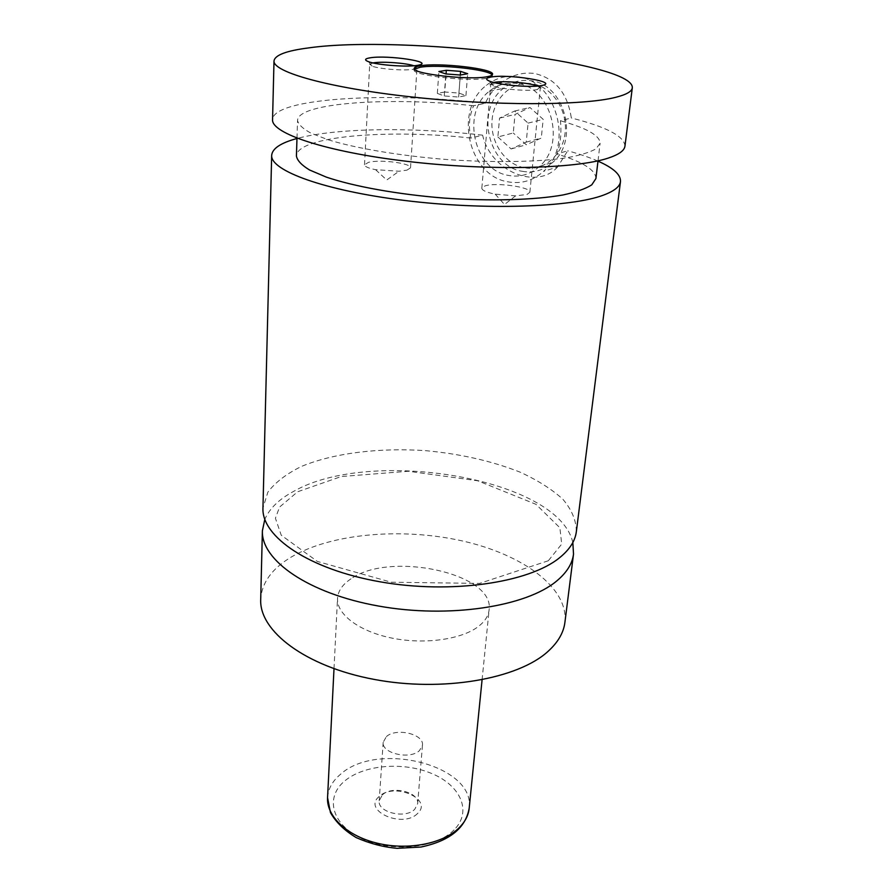 <?xml version="1.0" encoding="UTF-8"?>
<svg xmlns="http://www.w3.org/2000/svg" width="893" height="893" viewBox="0 0 893 893"><rect width="100%" height="100%" fill="white"/><g stroke="black" fill="none" stroke-linecap="round" stroke-linejoin="round"><path stroke-width="0.67" stroke-dasharray="4.46 3.35" d="M572.826 542.52C558.493 478.313 370.863 446.98 293.663 491.373C279.096 499.165 269.485 508.497 264.819 519.358M576.353 531.614C576.286 520.53 571.788 509.736 562.858 499.232C551.729 489.152 537.452 480.121 520.039 472.118C491.608 460.933 459.884 453.756 424.867 450.597C378.945 447.583 333.77 453.064 301.499 466.414C286.597 473.714 275.39 482.287 267.878 492.132L262.955 508.05M414.486 69.141L414.118 69.855C411.45 75.336 469.83 82.044 487.321 78.16C490.614 77.524 492.311 76.72 492.423 75.738L492.166 74.979M522.26 171.3C533.612 173.287 543.781 170.306 552.778 162.347C579.401 140.368 564.889 84.31 531.067 80.75C520.853 79.298 511.656 81.832 503.473 88.34C474.987 109.727 488.315 166.478 522.26 171.3M524.057 167.694C504.813 164.1 490.045 141.976 492.076 119.841C493.818 97.672 512.415 80.437 532.261 83.752C552.131 86.733 567.792 110.051 565.124 132.789C562.757 155.572 543.268 171.623 524.057 167.694M517.214 83.518C506.878 82.044 497.591 84.601 489.353 91.209C460.654 112.886 474.317 170.496 508.619 175.452C520.094 177.495 530.364 174.481 539.428 166.422C566.262 144.153 551.416 87.168 517.214 83.518M557.589 166.98C536.95 190.231 491.005 171.802 482.611 135.167L470.968 138.08C468.245 127.029 469.126 116.257 473.603 105.765L485.312 103.242C489.252 94.58 494.722 87.637 501.743 82.424C512.135 74.923 523.131 71.953 534.74 73.516C555.346 78.394 567.535 93.207 571.319 117.976L560.391 120.778C561.708 132.689 560.525 143.762 556.841 153.998L567.714 150.783L557.589 166.98L543.48 171.389C573.998 145.894 556.919 80.828 517.84 76.765C506.13 75.112 495.593 78.004 486.25 85.449C453.287 110.174 468.814 176.066 508.028 181.837C521.222 184.215 533.043 180.743 543.48 171.389M417.489 813.568C402.464 828.927 361.866 810.331 379.235 796.444C394.114 781.9 433.708 799.224 417.489 813.568M382.36 794.882C391.994 785.315 419.431 792.08 417.656 803.7L414.709 809.326C405.377 819.171 377.371 812.362 379.19 800.809L382.36 794.882M386.401 736.591C396.179 727.471 424.197 734.079 422.456 745.22L419.476 750.589C409.999 759.988 381.378 753.335 383.186 742.262L386.401 736.591M372.995 62.934L369.702 64.441L372.091 66.149C379.179 69.018 404.529 70.938 413.359 69.286L417.02 67.723L413.928 65.769M406.918 170.15L410.523 167.839C411.751 163.252 379.86 159.155 368.452 162.37L364.523 164.781C364.701 166.589 368.385 168.23 375.585 169.681L399.004 171.244L406.918 170.15M493.751 82.469L490.793 83.987L493.505 85.985C501.397 89.267 528.835 91.521 537.251 89.568L540.298 88.039L537.653 86.063M527.037 194.451L529.862 192.285C531.391 187.072 495.816 182.094 484.966 185.934L481.829 188.211C482.03 190.399 486.473 192.386 495.18 194.149L515.596 195.88L527.037 194.451M350.994 578.843C342.555 584.39 338.067 590.887 337.532 598.355C336.505 614.317 359.243 631.619 392.295 638.171C425.302 644.813 462.686 639.265 479.139 625.904C485.189 621.003 488.516 615.612 489.118 609.752C494.778 573.228 389.75 550.914 350.994 578.843M564.912 622.365C568.741 587.627 522.561 554.475 462.541 540.979C402.397 527.417 331.816 533.233 291.408 556.964C271.963 568.562 261.727 582.738 260.7 599.493M482.611 135.167C413.381 126.996 336.17 127.811 296.978 138.504M597.975 161.142C589.614 157.481 579.535 154.02 567.714 150.783M470.968 138.08C388.109 128.748 296.632 136.16 296.42 156.063M595.91 178.578C595.832 170.027 582.805 161.823 556.841 153.998M473.603 105.765C389.973 96.69 297.726 102.572 297.548 120.477C298.396 124.507 302.861 128.737 310.931 133.135L327.921 139.699C355.849 148.338 399.841 155.795 446.746 159.512C493.684 162.85 538.3 162.057 567.211 157.693C580.327 155.248 589.927 152.29 595.999 148.83L600.107 143.226C599.917 135.513 586.679 128.034 560.391 120.778M624.955 146.139C624.397 136.272 606.514 126.884 571.319 117.976M485.312 103.242C386.892 91.689 273.079 97.895 272.555 119.651M497.87 136.953L511.097 148.941L526.223 142.154L528.087 123.111L514.636 111.033L499.555 118.088L497.87 136.953L513.274 133.001L515.004 114.449L529.94 107.495L543.19 119.338L541.281 138.069L526.301 144.766L513.274 133.001M511.097 148.941L526.301 144.766M526.223 142.154L541.281 138.069M528.087 123.111L543.19 119.338M514.636 111.033L529.94 107.495M499.555 118.088L515.004 114.449M444.736 91.99L437.347 93.419L444.245 95.964L458.645 97.058L465.934 95.584L458.924 93.062L444.736 91.99L446.065 73.952M458.924 93.062L460.308 75.034M465.934 95.584L467.664 73.728M458.645 97.058L460.341 75.034M444.245 95.964L445.853 73.94M437.347 93.419L438.898 71.552M454.035 829.932C436.219 848.361 391.48 852.759 361.587 838.482C331.426 824.473 324.896 797.203 344.709 780.984C364.121 764.553 403.937 761.483 432.29 773.762C460.866 785.784 472.308 811.726 454.035 829.932M469.182 808.31C475.467 765.167 377.136 740.576 340.4 774.387C332.43 781.096 328.144 788.854 327.552 797.661M548.313 560.759L479.574 583.408L391.268 582.225L317.395 561.451L281.228 535.186L275.412 518.241L279.554 507.09L297.648 491.764L341.293 476.516L408.358 471.27L477.61 480.747L535.945 504.299L559.9 527.796L561.697 544.105L548.313 560.759M492.423 75.738L492.545 74.275M414.118 69.855L414.218 68.381M539.428 166.422L552.778 162.347M489.353 91.209L503.473 88.34M501.743 82.413L486.25 85.449M383.186 742.262L379.19 800.809M422.456 745.22L417.656 803.7M414.452 69.074L418.661 65.122M372.091 66.149L368.374 61.639M410.523 167.839L417.02 67.723M364.523 164.781L369.702 64.441M375.585 169.681L386.736 180.018L399.004 171.244M537.251 89.568L541.761 85.516M493.505 85.985L489.822 81.274M529.862 192.285L540.298 88.039M481.829 188.211L490.793 83.987M495.18 194.149L504.5 204.475L515.596 195.88M482.075 679.863L489.118 609.752M334.004 668.723L337.532 598.355M598.02 160.829L600.107 143.226M296.989 138.192L297.548 120.477"/><path stroke-width="1.34" d="M264.819 519.358L262.397 530.721C260.912 560.067 308.074 593.51 378.487 606.034C448.777 618.737 526.301 606.704 556.741 580.952C566.742 572.614 572.335 563.662 573.518 554.106L572.826 542.52M296.978 138.504C280.715 142.902 272.287 148.528 271.673 155.371L262.955 508.05C261.47 536.648 309.034 569.399 380.038 581.801C450.909 594.37 529.002 582.805 559.565 557.745C569.6 549.63 575.204 540.924 576.353 531.614L620.479 181.603C620.903 174.738 613.402 167.917 597.975 161.142M420.19 65.825C416.339 66.45 414.341 67.31 414.218 68.381C411.55 73.84 469.952 80.526 487.444 76.675C490.737 76.05 492.434 75.246 492.545 74.275C494.465 68.75 438.843 62.343 420.19 65.825M492.166 74.979C489.375 69.475 437.615 63.995 420.09 67.276L414.486 69.141M370.338 57.777C364.768 58.67 364.11 59.954 368.374 61.639C376.734 64.988 406.929 67.288 417.366 65.368L418.661 65.122C435.014 61.918 387.841 54.864 370.338 57.777M413.928 65.769C406.058 63.035 382.651 61.316 373.698 62.811L372.995 62.934M490.424 77.155C485.625 78.138 485.412 79.51 489.822 81.274C499.131 85.114 531.826 87.793 541.761 85.516L541.995 85.471C560.246 81.977 507.146 73.561 490.424 77.155M537.653 86.063C529.694 82.759 502.67 80.515 493.963 82.424L493.751 82.469M262.397 530.721L260.7 599.493C259.193 631.016 305.172 666.457 373.821 679.35C442.348 692.421 518.107 679.048 548.179 651.254C558.058 642.246 563.639 632.612 564.912 622.365L573.518 554.106M271.673 155.371C270.333 170.596 324.092 190.522 404.339 200.423C484.452 210.402 571.531 207.377 603.69 195.042C614.295 191.057 619.887 186.57 620.479 181.603M296.989 138.192L296.42 156.063C297.246 160.55 301.644 165.194 309.614 170.016L326.391 177.138C353.996 186.481 397.463 194.35 443.854 198.056C490.268 201.327 534.427 200.054 563.115 194.942C576.141 192.107 585.685 188.747 591.758 184.851L595.91 178.578L598.02 160.829M308.9 47.865C286.541 50.7 274.91 55.053 274.006 60.925C272.711 71.998 328.166 87.804 410.936 96.868C493.572 105.988 583.062 105.687 615.578 97.348C626.306 94.658 631.876 91.499 632.3 87.871C634.834 61.561 401.158 34.738 308.9 47.865M274.006 60.925L272.555 119.651C271.226 133.325 325.632 151.732 406.828 161.32C487.891 170.987 575.896 168.967 608.189 158.106C618.827 154.612 624.419 150.616 624.955 146.139L632.3 87.871M460.598 71.373L446.333 70.29L438.898 71.552L445.853 73.94L460.341 75.034L467.664 73.728L460.598 71.373L460.308 75.034M446.065 73.952L446.333 70.29M459.46 827.465C465.22 821.605 468.468 815.22 469.182 808.31C465.588 828.146 449.492 841.05 420.882 847.044L397.173 848.339C383.309 847.089 369.646 843.505 356.195 837.589C344.486 830.557 335.902 822.219 330.443 812.563L327.552 797.661C326.414 816.492 347.422 836.35 378.13 843.416C408.793 850.594 443.754 843.45 459.46 827.465M469.182 808.31L482.075 679.863M327.552 797.661L334.004 668.723"/></g></svg>
